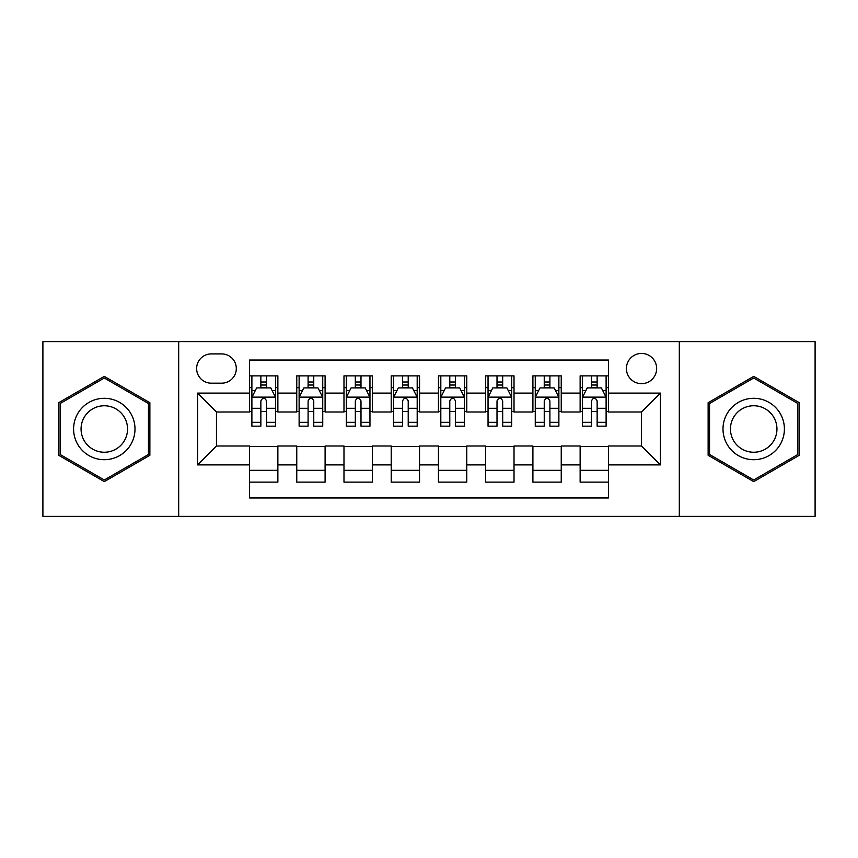 <?xml version="1.0" encoding="UTF-8"?>
<svg xmlns="http://www.w3.org/2000/svg" width="858" height="858" viewBox="0 0 858 858"><rect width="100%" height="100%" fill="white"/><g stroke="black" fill="none" stroke-linecap="round" stroke-linejoin="round"><path stroke-width="1.29" d="M641.537 353.432A15.112 15.112 0 0 0 626.415 368.543A15.112 15.112 0 0 0 641.537 383.655A15.112 15.112 0 0 0 656.649 368.543A15.112 15.112 0 0 0 641.537 353.432M679.311 516.377L815.1 516.377L815.1 341.623L679.311 341.623L679.311 516.377L178.689 516.377L178.689 341.623L42.9 341.623L42.9 516.377L178.689 516.377M608.472 375.868L580.137 375.868L580.137 393.103L561.239 393.103L561.239 412.001L580.137 412.001L580.137 393.103M561.239 393.103L561.239 375.868L532.904 375.868L532.904 393.103L514.017 393.103L514.017 412.001L532.904 412.001L532.904 393.103M514.017 393.103L514.017 375.868L485.671 375.868L485.671 393.103L466.784 393.103L466.784 412.001L485.671 412.001L485.671 393.103M466.784 393.103L466.784 375.868L438.449 375.868L438.449 393.103L419.551 393.103L419.551 412.001L438.449 412.001L438.449 393.103M419.551 393.103L419.551 375.868L391.216 375.868L391.216 393.103L372.329 393.103L372.329 412.001L391.216 412.001L391.216 393.103M372.329 393.103L372.329 375.868L343.983 375.868L343.983 393.103L325.096 393.103L325.096 412.001L343.983 412.001L343.983 393.103M325.096 393.103L325.096 375.868L296.761 375.868L296.761 412.001L277.863 412.001L277.863 375.868L249.528 375.868M249.528 482.132L277.863 482.132L277.863 445.999L296.761 445.999L296.761 482.132L325.096 482.132L325.096 445.999L343.983 445.999L343.983 464.897L325.096 464.897M343.983 464.897L343.983 482.132L372.329 482.132L372.329 445.999L391.216 445.999L391.216 464.897L372.329 464.897M391.216 464.897L391.216 482.132L419.551 482.132L419.551 445.999L438.449 445.999L438.449 464.897L419.551 464.897M438.449 464.897L438.449 482.132L466.784 482.132L466.784 445.999L485.671 445.999L485.671 464.897L466.784 464.897M485.671 464.897L485.671 482.132L514.017 482.132L514.017 445.999L532.904 445.999L532.904 464.897L514.017 464.897M532.904 464.897L532.904 482.132L561.239 482.132L561.239 445.999L580.137 445.999L580.137 464.897L561.239 464.897M211.272 383.183L221.664 383.183A14.64 14.64 0 0 0 236.304 368.543A14.64 14.64 0 0 0 221.664 353.904L211.272 353.904A14.64 14.64 0 0 0 196.632 368.543A14.64 14.64 0 0 0 211.272 383.183M679.311 341.623L178.689 341.623M608.472 393.103L608.472 360.049L249.528 360.049L249.528 412.001L216.463 412.001L216.463 445.999L249.528 445.999L249.528 497.951L608.472 497.951L608.472 445.999L641.537 445.999L641.537 412.001L608.472 412.001L608.472 393.103L660.424 393.103L660.424 464.897L608.472 464.897M249.528 464.897L197.576 464.897L197.576 393.103L249.528 393.103M580.137 464.897L580.137 482.132L608.472 482.132M249.528 387.677L251.887 387.677M260.864 387.677L266.527 387.677M275.504 387.677L277.863 387.677M249.528 411.529L251.887 411.529M260.864 411.529L266.527 411.529M275.504 411.529L277.863 411.529M249.528 446.471L277.863 446.471M249.528 470.323L277.863 470.323M296.761 411.529L299.12 411.529M308.097 411.529L313.76 411.529M322.737 411.529L325.096 411.529M296.761 387.677L299.12 387.677M308.097 387.677L313.76 387.677M322.737 387.677L325.096 387.677M296.761 446.471L325.096 446.471M296.761 470.323L325.096 470.323M343.983 446.471L372.329 446.471M343.983 470.323L372.329 470.323M343.983 387.677L346.353 387.677M355.319 387.677L360.993 387.677M369.959 387.677L372.329 387.677M343.983 411.529L346.353 411.529M355.319 411.529L360.993 411.529M369.959 411.529L372.329 411.529M391.216 446.471L419.551 446.471M391.216 470.323L419.551 470.323M391.216 387.677L393.575 387.677M402.552 387.677L408.215 387.677M417.192 387.677L419.551 387.677M391.216 411.529L393.575 411.529M402.552 411.529L408.215 411.529M417.192 411.529L419.551 411.529M438.449 446.471L466.784 446.471M438.449 470.323L466.784 470.323M438.449 387.677L440.808 387.677M449.785 387.677L455.448 387.677M464.425 387.677L466.784 387.677M438.449 411.529L440.808 411.529M449.785 411.529L455.448 411.529M464.425 411.529L466.784 411.529M485.671 446.471L514.017 446.471M485.671 470.323L514.017 470.323M485.671 387.677L488.041 387.677M497.007 387.677L502.681 387.677M511.647 387.677L514.017 387.677M485.671 411.529L488.041 411.529M497.007 411.529L502.681 411.529M511.647 411.529L514.017 411.529M532.904 446.471L561.239 446.471M532.904 470.323L561.239 470.323M532.904 387.677L535.263 387.677M544.24 387.677L549.903 387.677M558.88 387.677L561.239 387.677M532.904 411.529L535.263 411.529M544.24 411.529L549.903 411.529M558.88 411.529L561.239 411.529M580.137 446.471L608.472 446.471M580.137 470.323L608.472 470.323M580.137 387.677L582.496 387.677M591.473 387.677L597.136 387.677M606.113 387.677L608.472 387.677M580.137 411.529L582.496 411.529M591.473 411.529L597.136 411.529M606.113 411.529L608.472 411.529M216.463 412.001L197.576 393.103M216.463 445.999L197.576 464.897M660.424 393.103L641.537 412.001M660.424 464.897L641.537 445.999M104.301 481.628L149.871 455.308L149.871 402.692L104.301 376.372L58.719 402.692L58.719 455.308L104.301 481.628M799.281 402.692L753.699 376.372L708.129 402.692L708.129 455.308L753.699 481.628L799.281 455.308L799.281 402.692M266.527 382.003L260.864 382.003M275.504 422.318L266.527 422.318L266.527 426.169L275.504 426.169L275.504 397.361L270.785 387.913L256.617 387.913L251.887 397.361L251.887 426.169L260.864 426.169L260.864 422.318L251.887 422.318M251.887 397.361L251.887 375.868M275.504 397.361L275.504 375.868M260.864 387.913L260.864 375.868M266.527 375.868L266.527 387.913M266.527 422.318L266.527 400.901C264.639 397.265 262.752 397.265 260.864 400.901L260.864 422.318M104.301 398.305A30.695 30.695 0 0 0 73.595 429A30.695 30.695 0 0 0 104.301 459.695A30.695 30.695 0 0 0 134.996 429A30.695 30.695 0 0 0 104.301 398.305M104.301 405.759A23.241 23.241 0 0 0 81.06 429A23.241 23.241 0 0 0 104.301 452.241A23.241 23.241 0 0 0 127.542 429A23.241 23.241 0 0 0 104.301 405.759M148.455 454.493L104.301 479.987L60.135 454.493L60.135 403.507L104.301 378.013L148.455 403.507L148.455 454.493M727.112 413.653A30.695 30.695 0 0 0 738.352 455.587A30.695 30.695 0 0 0 780.287 444.347A30.695 30.695 0 0 0 769.047 402.413A30.695 30.695 0 0 0 727.112 413.653M733.569 417.374A23.241 23.241 0 0 0 742.084 449.131A23.241 23.241 0 0 0 773.83 440.626A23.241 23.241 0 0 0 765.325 408.869A23.241 23.241 0 0 0 733.569 417.374M797.865 403.507L797.865 454.493L753.699 479.987L709.545 454.493L709.545 403.507L753.699 378.013L797.865 403.507M313.76 382.003L308.097 382.003M322.737 422.318L313.76 422.318L313.76 426.169L322.737 426.169L322.737 397.361L318.007 387.913L303.839 387.913L299.12 397.361L299.12 426.169L308.097 426.169L308.097 422.318L299.12 422.318M299.12 397.361L299.12 375.868M322.737 397.361L322.737 375.868M308.097 387.913L308.097 375.868M313.76 375.868L313.76 387.913M313.76 422.318L313.76 400.901C311.872 397.265 309.985 397.265 308.097 400.901L308.097 422.318M360.993 382.003L355.319 382.003M369.959 422.318L360.993 422.318L360.993 426.169L369.959 426.169L369.959 397.361L365.24 387.913L351.072 387.913L346.353 397.361L346.353 426.169L355.319 426.169L355.319 422.318L346.353 422.318M346.353 397.361L346.353 375.868M369.959 397.361L369.959 375.868M355.319 387.913L355.319 375.868M360.993 375.868L360.993 387.913M360.993 422.318L360.993 400.901C359.105 397.265 357.218 397.265 355.319 400.901L355.319 422.318M408.215 382.003L402.552 382.003M417.192 422.318L408.215 422.318L408.215 426.169L417.192 426.169L417.192 397.361L412.473 387.913L398.305 387.913L393.575 397.361L393.575 426.169L402.552 426.169L402.552 422.318L393.575 422.318M393.575 397.361L393.575 375.868M417.192 397.361L417.192 375.868M402.552 387.913L402.552 375.868M408.215 375.868L408.215 387.913M408.215 422.318L408.215 400.901C406.327 397.265 404.44 397.265 402.552 400.901L402.552 422.318M455.448 382.003L449.785 382.003M464.425 422.318L455.448 422.318L455.448 426.169L464.425 426.169L464.425 397.361L459.695 387.913L445.527 387.913L440.808 397.361L440.808 426.169L449.785 426.169L449.785 422.318L440.808 422.318M440.808 397.361L440.808 375.868M464.425 397.361L464.425 375.868M449.785 387.913L449.785 375.868M455.448 375.868L455.448 387.913M455.448 422.318L455.448 400.901C453.56 397.265 451.673 397.265 449.785 400.901L449.785 422.318M502.681 382.003L497.007 382.003M511.647 422.318L502.681 422.318L502.681 426.169L511.647 426.169L511.647 397.361L506.928 387.913L492.76 387.913L488.041 397.361L488.041 426.169L497.007 426.169L497.007 422.318L488.041 422.318M488.041 397.361L488.041 375.868M511.647 397.361L511.647 375.868M497.007 387.913L497.007 375.868M502.681 375.868L502.681 387.913M502.681 422.318L502.681 400.901C500.793 397.265 498.906 397.265 497.007 400.901L497.007 422.318M549.903 382.003L544.24 382.003M558.88 422.318L549.903 422.318L549.903 426.169L558.88 426.169L558.88 397.361L554.161 387.913L539.993 387.913L535.263 397.361L535.263 426.169L544.24 426.169L544.24 422.318L535.263 422.318M535.263 397.361L535.263 375.868M558.88 397.361L558.88 375.868M544.24 387.913L544.24 375.868M549.903 375.868L549.903 387.913M549.903 422.318L549.903 400.901C548.015 397.265 546.128 397.265 544.24 400.901L544.24 422.318M597.136 382.003L591.473 382.003M606.113 422.318L597.136 422.318L597.136 426.169L606.113 426.169L606.113 397.361L601.383 387.913L587.215 387.913L582.496 397.361L582.496 426.169L591.473 426.169L591.473 422.318L582.496 422.318M582.496 397.361L582.496 375.868M606.113 397.361L606.113 375.868M591.473 387.913L591.473 375.868M597.136 375.868L597.136 387.913M597.136 422.318L597.136 400.901C595.248 397.265 593.361 397.265 591.473 400.901L591.473 422.318M296.761 464.897L277.863 464.897M296.761 393.103L277.863 393.103M275.386 397.125L252.005 397.125M251.887 390.508L255.309 390.508M272.083 390.508L275.504 390.508M260.864 408.301L251.887 408.301M275.504 408.301L266.527 408.301M266.527 385.017L260.864 385.017M322.619 397.125L299.238 397.125M299.12 390.508L302.542 390.508M319.315 390.508L322.737 390.508M308.097 408.301L299.12 408.301M322.737 408.301L313.76 408.301M313.76 385.017L308.097 385.017M369.841 397.125L346.471 397.125M346.353 390.508L349.774 390.508M366.538 390.508L369.959 390.508M355.319 408.301L346.353 408.301M369.959 408.301L360.993 408.301M360.993 385.017L355.319 385.017M417.074 397.125L393.693 397.125M393.575 390.508L396.997 390.508M413.771 390.508L417.192 390.508M402.552 408.301L393.575 408.301M417.192 408.301L408.215 408.301M408.215 385.017L402.552 385.017M464.307 397.125L440.926 397.125M440.808 390.508L444.229 390.508M461.003 390.508L464.425 390.508M449.785 408.301L440.808 408.301M464.425 408.301L455.448 408.301M455.448 385.017L449.785 385.017M511.529 397.125L488.159 397.125M488.041 390.508L491.462 390.508M508.226 390.508L511.647 390.508M497.007 408.301L488.041 408.301M511.647 408.301L502.681 408.301M502.681 385.017L497.007 385.017M558.762 397.125L535.381 397.125M535.263 390.508L538.685 390.508M555.458 390.508L558.88 390.508M544.24 408.301L535.263 408.301M558.88 408.301L549.903 408.301M549.903 385.017L544.24 385.017M605.995 397.125L582.614 397.125M582.496 390.508L585.917 390.508M602.691 390.508L606.113 390.508M591.473 408.301L582.496 408.301M606.113 408.301L597.136 408.301M597.136 385.017L591.473 385.017"/></g></svg>
